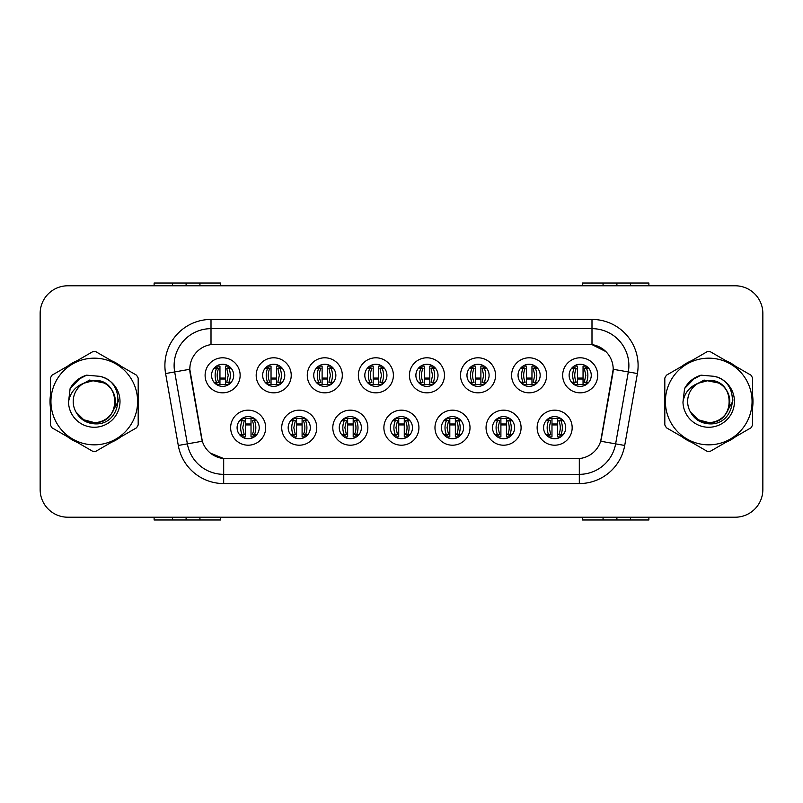 <?xml version="1.0" encoding="UTF-8"?>
<svg xmlns="http://www.w3.org/2000/svg" width="803" height="803" viewBox="0 0 803 803"><rect width="100%" height="100%" fill="white"/><g stroke="black" fill="none" stroke-linecap="round" stroke-linejoin="round"><path stroke-width="1.2" d="M316.763 427.688A17.515 17.515 0 0 1 299.248 445.203A17.515 17.515 0 0 1 281.723 427.688A17.515 17.515 0 0 1 299.248 410.162A17.515 17.515 0 0 1 316.763 427.688M288.177 427.688A11.061 11.061 0 0 0 299.248 438.749A11.061 11.061 0 0 0 310.309 427.688A11.061 11.061 0 0 0 299.248 416.627A11.061 11.061 0 0 0 288.177 427.688M367.844 427.688A17.515 17.515 0 0 1 350.329 445.203A17.515 17.515 0 0 1 332.803 427.688A17.515 17.515 0 0 1 350.329 410.162A17.515 17.515 0 0 1 367.844 427.688M339.257 427.688A11.061 11.061 0 0 0 350.329 438.749A11.061 11.061 0 0 0 361.39 427.688A11.061 11.061 0 0 0 350.329 416.627A11.061 11.061 0 0 0 339.257 427.688M418.925 427.688A17.515 17.515 0 0 1 401.41 445.203A17.515 17.515 0 0 1 383.884 427.688A17.515 17.515 0 0 1 401.41 410.162A17.515 17.515 0 0 1 418.925 427.688M390.338 427.688A11.061 11.061 0 0 0 401.41 438.749A11.061 11.061 0 0 0 412.471 427.688A11.061 11.061 0 0 0 401.41 416.627A11.061 11.061 0 0 0 390.338 427.688M470.006 427.688A17.515 17.515 0 0 1 452.49 445.203A17.515 17.515 0 0 1 434.975 427.688A17.515 17.515 0 0 1 452.49 410.162A17.515 17.515 0 0 1 470.006 427.688M441.429 427.688A11.061 11.061 0 0 0 452.49 438.749A11.061 11.061 0 0 0 463.552 427.688A11.061 11.061 0 0 0 452.49 416.627A11.061 11.061 0 0 0 441.429 427.688M521.087 427.688A17.515 17.515 0 0 1 503.571 445.203A17.515 17.515 0 0 1 486.056 427.688A17.515 17.515 0 0 1 503.571 410.162A17.515 17.515 0 0 1 521.087 427.688M492.51 427.688A11.061 11.061 0 0 0 503.571 438.749A11.061 11.061 0 0 0 514.633 427.688A11.061 11.061 0 0 0 503.571 416.627A11.061 11.061 0 0 0 492.51 427.688M572.168 427.688A17.515 17.515 0 0 1 554.652 445.203A17.515 17.515 0 0 1 537.137 427.688A17.515 17.515 0 0 1 554.652 410.162A17.515 17.515 0 0 1 572.168 427.688M543.591 427.688A11.061 11.061 0 0 0 554.652 438.749A11.061 11.061 0 0 0 565.713 427.688A11.061 11.061 0 0 0 554.652 416.627A11.061 11.061 0 0 0 543.591 427.688M265.683 427.688A17.515 17.515 0 0 1 248.167 445.203A17.515 17.515 0 0 1 230.642 427.688A17.515 17.515 0 0 1 248.167 410.162A17.515 17.515 0 0 1 265.683 427.688M237.096 427.688A11.061 11.061 0 0 0 248.167 438.749A11.061 11.061 0 0 0 259.228 427.688A11.061 11.061 0 0 0 248.167 416.627A11.061 11.061 0 0 0 237.096 427.688M291.228 375.312A17.515 17.515 0 0 1 273.703 392.838A17.515 17.515 0 0 1 256.187 375.312A17.515 17.515 0 0 1 273.703 357.797A17.515 17.515 0 0 1 291.228 375.312M262.641 375.312A11.061 11.061 0 0 0 273.703 386.373A11.061 11.061 0 0 0 284.774 375.312A11.061 11.061 0 0 0 273.703 364.251A11.061 11.061 0 0 0 262.641 375.312M342.309 375.312A17.515 17.515 0 0 1 324.783 392.838A17.515 17.515 0 0 1 307.268 375.312A17.515 17.515 0 0 1 324.783 357.797A17.515 17.515 0 0 1 342.309 375.312M313.722 375.312A11.061 11.061 0 0 0 324.783 386.373A11.061 11.061 0 0 0 335.855 375.312A11.061 11.061 0 0 0 324.783 364.251A11.061 11.061 0 0 0 313.722 375.312M393.39 375.312A17.515 17.515 0 0 1 375.864 392.838A17.515 17.515 0 0 1 358.349 375.312A17.515 17.515 0 0 1 375.864 357.797A17.515 17.515 0 0 1 393.39 375.312M364.803 375.312A11.061 11.061 0 0 0 375.864 386.373A11.061 11.061 0 0 0 386.936 375.312A11.061 11.061 0 0 0 375.864 364.251A11.061 11.061 0 0 0 364.803 375.312M444.471 375.312A17.515 17.515 0 0 1 426.945 392.838A17.515 17.515 0 0 1 409.43 375.312A17.515 17.515 0 0 1 426.945 357.797A17.515 17.515 0 0 1 444.471 375.312M415.884 375.312A11.061 11.061 0 0 0 426.945 386.373A11.061 11.061 0 0 0 438.016 375.312A11.061 11.061 0 0 0 426.945 364.251A11.061 11.061 0 0 0 415.884 375.312M495.551 375.312A17.515 17.515 0 0 1 478.026 392.838A17.515 17.515 0 0 1 460.51 375.312A17.515 17.515 0 0 1 478.026 357.797A17.515 17.515 0 0 1 495.551 375.312M466.965 375.312A11.061 11.061 0 0 0 478.026 386.373A11.061 11.061 0 0 0 489.097 375.312A11.061 11.061 0 0 0 478.026 364.251A11.061 11.061 0 0 0 466.965 375.312M546.632 375.312A17.515 17.515 0 0 1 529.107 392.838A17.515 17.515 0 0 1 511.591 375.312A17.515 17.515 0 0 1 529.107 357.797A17.515 17.515 0 0 1 546.632 375.312M518.045 375.312A11.061 11.061 0 0 0 529.107 386.373A11.061 11.061 0 0 0 540.178 375.312A11.061 11.061 0 0 0 529.107 364.251A11.061 11.061 0 0 0 518.045 375.312M597.713 375.312A17.515 17.515 0 0 1 580.198 392.838A17.515 17.515 0 0 1 562.672 375.312A17.515 17.515 0 0 1 580.198 357.797A17.515 17.515 0 0 1 597.713 375.312M569.126 375.312A11.061 11.061 0 0 0 580.198 386.373A11.061 11.061 0 0 0 591.259 375.312A11.061 11.061 0 0 0 580.198 364.251A11.061 11.061 0 0 0 569.126 375.312M240.137 375.312A17.515 17.515 0 0 1 222.622 392.838A17.515 17.515 0 0 1 205.106 375.312A17.515 17.515 0 0 1 222.622 357.797A17.515 17.515 0 0 1 240.137 375.312M211.56 375.312A11.061 11.061 0 0 0 222.622 386.373A11.061 11.061 0 0 0 233.683 375.312A11.061 11.061 0 0 0 222.622 364.251A11.061 11.061 0 0 0 211.56 375.312M189.799 369.229A24.893 24.893 0 0 0 190.181 373.556L201.553 438.097A24.893 24.893 0 0 0 226.075 458.664L576.925 458.664A24.893 24.893 0 0 0 601.447 438.097L612.819 373.556A24.893 24.893 0 0 0 588.308 344.336L214.692 344.336A24.893 24.893 0 0 0 189.799 369.229L190.07 365.536M735.187 285.788L67.813 285.788A27.663 27.663 0 0 0 40.15 313.441L40.15 489.559A27.663 27.663 0 0 0 67.813 517.212L735.187 517.212A27.663 27.663 0 0 0 762.85 489.559L762.85 313.441A27.663 27.663 0 0 0 735.187 285.788L67.813 285.788M585.267 385.149L585.267 384.537M217.733 385.239L217.733 384.537M582.496 517.212L582.496 519.983L603.063 519.983L603.063 517.212M603.063 285.788L603.063 283.017L582.496 283.017L582.496 285.788M199.937 517.212L199.937 519.983L220.504 519.983L220.504 517.212M220.504 285.788L220.504 283.017L199.937 283.017L199.937 285.788M199.937 519.983L186.105 519.983L186.105 517.212M616.895 517.212L616.895 519.983L603.063 519.983M616.895 285.788L616.895 283.017L603.063 283.017M199.937 283.017L154.116 283.017L154.116 285.788M186.105 285.788L186.105 283.017M648.884 285.788L648.884 283.017L630.445 283.017L630.445 285.788M630.445 517.212L630.445 519.983L648.884 519.983L648.884 517.212M154.116 517.212L154.116 519.983L172.555 519.983L172.555 517.212M172.555 285.788L172.555 283.017M630.445 283.017L616.895 283.017M616.895 519.983L630.445 519.983M172.555 519.983L186.105 519.983M50.017 401.5A44.255 44.255 0 0 0 50.358 407.021A44.255 44.255 0 0 1 50.358 395.979A44.255 44.255 0 0 0 50.017 401.5M67.532 436.772A44.255 44.255 0 0 0 77.098 442.292A44.255 44.255 0 0 1 67.532 436.772M111.446 442.292A44.255 44.255 0 0 0 121.012 436.772A44.255 44.255 0 0 1 111.446 442.292M138.186 407.021A44.255 44.255 0 0 0 138.186 395.979A44.255 44.255 0 0 1 138.186 407.021M664.472 401.5A44.255 44.255 0 0 0 664.814 407.021A44.255 44.255 0 0 1 664.814 395.979A44.255 44.255 0 0 0 664.472 401.5M681.988 436.772A44.255 44.255 0 0 0 691.554 442.292A44.255 44.255 0 0 1 681.988 436.772M725.902 442.292A44.255 44.255 0 0 0 735.468 436.772A44.255 44.255 0 0 1 725.902 442.292M752.642 407.021A44.255 44.255 0 0 0 752.642 395.979A44.255 44.255 0 0 1 752.642 407.021M211.008 319.433L591.992 319.433A46.102 46.102 0 0 1 637.401 373.546L624.714 445.464A46.102 46.102 0 0 1 579.314 483.567L223.686 483.567A46.102 46.102 0 0 1 178.286 445.464L165.599 373.546A46.102 46.102 0 0 1 211.008 319.433L211.008 328.658L591.992 328.658A36.878 36.878 0 0 1 628.317 371.95L615.63 443.868A36.878 36.878 0 0 1 579.314 474.342L223.686 474.342A36.878 36.878 0 0 1 187.37 443.868L174.683 371.95A36.878 36.878 0 0 1 211.008 328.658L211.008 344.607L588.308 344.336L591.992 344.607L605.904 351.624M576.925 458.664L226.075 458.664M223.686 483.567L223.686 458.553L210.396 453.113M637.401 373.546L613.201 369.28L600.674 441.228L624.714 445.464M178.286 445.464L202.326 441.228L189.799 369.28L174.683 371.95A36.878 36.878 0 0 1 174.121 365.536M601.447 438.097L601.296 438.88M201.704 438.88L201.553 438.097M121.012 366.228A44.255 44.255 0 0 0 111.446 360.708A44.255 44.255 0 0 1 121.012 366.228M77.098 360.708A44.255 44.255 0 0 0 67.532 366.228A44.255 44.255 0 0 1 77.098 360.708M735.468 366.228A44.255 44.255 0 0 0 725.902 360.708A44.255 44.255 0 0 1 735.468 366.228M691.554 360.708A44.255 44.255 0 0 0 681.988 366.228A44.255 44.255 0 0 1 691.554 360.708M40.15 313.441L40.15 489.559M67.813 517.212L735.187 517.212M762.85 489.559L762.85 313.441M394.213 436.099L397.475 434.604L392.767 434.604M393.55 419.889L397.475 420.772L394.213 419.276M393.55 435.477L395.277 434.604A16.592 14.916 -90 0 1 393.912 427.688A16.592 14.916 -90 0 1 395.277 420.772L392.767 420.772M395.287 418.463L398.73 418.463L398.73 436.902L395.287 436.902M407.522 418.463L398.73 418.463M398.73 423.994L404.27 423.994M407.522 436.902L404.27 436.902L404.27 418.463M404.27 424.917L398.73 424.917L404.27 424.917M408.667 419.337L405.525 420.772L409.329 419.959M405.525 420.772A16.592 16.592 0 0 1 405.525 434.604L407.723 434.604A16.592 14.916 90 0 0 409.088 427.688A16.592 14.916 90 0 0 407.723 420.772L410.042 420.772M408.667 436.039L405.525 434.604M410.042 434.604L407.723 434.604L409.329 435.417M419.758 383.724L423.02 382.228A16.592 16.592 0 0 1 423.02 368.396L420.812 368.396A16.592 14.916 -90 0 0 419.457 375.312A16.592 14.916 -90 0 0 420.812 382.228L418.313 382.228M423.02 382.228L419.096 383.111M433.068 384.537L420.832 384.537M420.832 366.098L424.275 366.098L424.275 384.537L424.275 379.006L429.806 379.006M429.806 384.537L429.806 366.098L433.068 366.098M433.148 384.476L432.576 384.537M435.587 382.228L431.06 382.228L432.576 375.312L431.06 368.396L435.587 368.396M434.202 383.663L431.06 382.228M418.313 368.396L420.812 368.396L419.096 367.523M423.02 368.396L419.758 366.901M368.677 383.724L371.94 382.228A16.592 16.592 0 0 1 371.94 368.396L369.731 368.396A16.592 14.916 -90 0 0 368.376 375.312A16.592 14.916 -90 0 0 369.731 382.228L367.232 382.228M371.94 382.228L368.015 383.111M381.987 384.537L369.751 384.537M369.751 366.098L373.194 366.098L373.194 384.537L373.194 379.006L378.725 379.006M378.725 384.537L378.725 366.098L381.987 366.098M382.067 384.476L381.495 384.537M384.507 382.228L379.98 382.228L381.495 375.312L379.98 368.396L384.507 368.396M383.121 383.663L379.98 382.228M367.232 368.396L369.731 368.396L368.015 367.523M371.94 368.396L368.677 366.901M343.132 436.099L346.394 434.604L341.687 434.604M342.469 419.889L346.394 420.772L343.132 419.276M342.469 435.477L344.196 434.604A16.592 14.916 -90 0 1 342.831 427.688A16.592 14.916 -90 0 1 344.196 420.772L341.687 420.772M344.206 418.463L347.649 418.463L347.649 436.902L344.206 436.902M356.442 418.463L347.649 418.463M347.649 423.994L353.19 423.994M356.442 436.902L353.19 436.902L353.19 418.463M357.586 419.337L354.444 420.772L358.238 419.959M354.444 420.772A16.592 16.592 0 0 1 354.444 434.604L356.642 434.604A16.592 14.916 90 0 0 357.997 427.688A16.592 14.916 90 0 0 356.642 420.772L358.961 420.772M357.586 436.039L354.444 434.604M358.961 434.604L356.642 434.604L358.238 435.417M445.294 436.099L448.556 434.604L443.848 434.604M444.631 419.889L448.556 420.772L445.294 419.276M444.631 435.477L446.358 434.604A16.592 14.916 -90 0 1 445.003 427.688A16.592 14.916 -90 0 1 446.358 420.772L443.848 420.772M446.378 418.463L449.81 418.463L449.81 436.902L446.378 436.902M458.603 418.463L449.81 418.463M449.81 423.994L455.351 423.994M458.603 436.902L455.351 436.902L455.351 418.463M459.748 419.337L456.606 420.772L460.41 419.959M456.606 420.772A16.592 16.592 0 0 1 456.606 434.604L458.804 434.604A16.592 14.916 90 0 0 460.169 427.688A16.592 14.916 90 0 0 458.804 420.772L461.123 420.772M459.748 436.039L456.606 434.604M461.123 434.604L458.804 434.604L460.41 435.417M292.051 436.099L295.313 434.604L290.606 434.604M291.389 419.889L295.313 420.772L292.051 419.276M291.389 435.477L293.115 434.604A16.592 14.916 -90 0 1 291.75 427.688A16.592 14.916 -90 0 1 293.115 420.772L290.606 420.772M293.125 418.463L296.568 418.463L296.568 436.902L293.125 436.902M305.361 418.463L296.568 418.463M296.568 423.994L302.099 423.994M305.361 436.902L302.099 436.902L302.099 418.463M306.495 419.337L303.363 420.772L307.158 419.959M303.363 420.772A16.592 16.592 0 0 1 303.363 434.604L305.562 434.604A16.592 14.916 90 0 0 306.917 427.688A16.592 14.916 90 0 0 305.562 420.772L307.88 420.772M306.495 436.039L303.363 434.604M307.88 434.604L305.562 434.604L307.158 435.417M496.384 436.099L499.637 434.604L494.929 434.604M495.712 419.889L499.637 420.772L496.384 419.276M495.712 435.477L497.438 434.604A16.592 14.916 -90 0 1 496.083 427.688A16.592 14.916 -90 0 1 497.438 420.772L494.929 420.772M497.458 418.463L500.901 418.463L500.901 436.902L497.458 436.902M509.684 418.463L500.901 418.463M500.901 423.994L506.432 423.994M509.684 436.902L506.432 436.902L506.432 418.463M510.828 419.337L507.687 420.772L511.491 419.959M507.687 420.772A16.592 16.592 0 0 1 507.687 434.604L509.885 434.604A16.592 14.916 90 0 0 511.25 427.688A16.592 14.916 90 0 0 509.885 420.772L512.204 420.772M510.828 436.039L507.687 434.604M512.204 434.604L509.885 434.604L511.491 435.417M547.465 436.099L550.717 434.604L546.01 434.604M546.793 419.889L550.717 420.772L547.465 419.276M546.793 435.477L548.519 434.604A16.592 14.916 -90 0 1 547.164 427.688A16.592 14.916 -90 0 1 548.519 420.772L546.01 420.772M548.539 418.463L551.982 418.463L551.982 436.902L548.539 436.902M560.765 418.463L551.982 418.463M551.982 423.994L557.513 423.994L557.513 418.463L557.513 436.902L560.765 436.902M561.909 419.337L558.768 420.772L562.572 419.959M558.768 420.772A16.592 16.592 0 0 1 558.768 434.604L560.976 434.604A16.592 14.916 90 0 0 562.331 427.688A16.592 14.916 90 0 0 560.976 420.772L563.284 420.772M561.909 436.039L558.768 434.604M563.284 434.604L560.976 434.604L562.572 435.417M240.97 436.099L244.232 434.604L239.525 434.604M240.308 419.889L244.232 420.772L240.97 419.276M240.308 435.477L242.024 434.604A16.592 14.916 -90 0 1 240.669 427.688A16.592 14.916 -90 0 1 242.024 420.772L239.525 420.772M242.044 418.463L245.487 418.463L245.487 436.902L242.044 436.902M254.28 418.463L245.487 418.463M245.487 423.994L251.018 423.994M254.28 436.902L251.018 436.902L251.018 418.463M255.414 419.337L252.283 420.772L256.077 419.959M252.283 420.772A16.592 16.592 0 0 1 252.283 434.604L254.481 434.604A16.592 14.916 90 0 0 255.836 427.688A16.592 14.916 90 0 0 254.481 420.772L256.799 420.772M255.414 436.039L252.283 434.604M256.799 434.604L254.481 434.604L256.077 435.417M470.839 383.724L474.101 382.228A16.592 16.592 0 0 1 474.101 368.396L471.893 368.396A16.592 14.916 -90 0 0 470.538 375.312A16.592 14.916 -90 0 0 471.893 382.228L469.394 382.228M474.101 382.228L470.177 383.111M484.149 384.537L471.913 384.537M471.913 366.098L475.356 366.098L475.356 384.537M480.887 379.006L475.356 379.006M480.887 384.537L480.887 366.098L484.149 366.098M484.239 384.476L483.657 384.537M486.668 382.228L482.141 382.228L483.657 375.312L482.141 368.396L486.668 368.396M485.283 383.663L482.141 382.228M469.394 368.396L471.893 368.396L470.177 367.523M474.101 368.396L470.839 366.901M317.597 383.724L320.859 382.228A16.592 16.592 0 0 1 320.859 368.396L318.65 368.396A16.592 14.916 -90 0 0 317.295 375.312A16.592 14.916 -90 0 0 318.65 382.228L316.151 382.228M320.859 382.228L316.934 383.111M330.906 384.537L318.671 384.537M318.671 366.098L322.113 366.098L322.113 384.537M327.644 379.006L322.113 379.006M327.644 384.537L327.644 366.098L330.906 366.098M330.987 384.476L330.414 384.537M333.426 382.228L328.899 382.228L330.414 375.312L328.899 368.396L333.426 368.396M332.041 383.663L328.899 382.228M316.151 368.396L318.65 368.396L316.934 367.523M320.859 368.396L317.597 366.901M521.92 383.724L525.182 382.228A16.592 16.592 0 0 1 525.182 368.396L522.974 368.396A16.592 14.916 -90 0 0 521.619 375.312A16.592 14.916 -90 0 0 522.974 382.228L520.474 382.228M525.182 382.228L521.257 383.111M535.23 384.537L522.994 384.537M522.994 366.098L526.437 366.098L526.437 384.537M531.967 379.006L526.437 379.006M531.967 384.537L531.967 366.098L535.23 366.098M535.32 384.476L534.738 384.537M537.749 382.228L533.222 382.228L534.738 375.312L533.222 368.396L537.749 368.396M536.364 383.663L533.222 382.228M520.474 368.396L522.974 368.396L521.257 367.523M525.182 368.396L521.92 366.901M266.516 383.724L269.778 382.228A16.592 16.592 0 0 1 269.778 368.396L267.57 368.396A16.592 14.916 -90 0 0 266.215 375.312A16.592 14.916 -90 0 0 267.57 382.228L265.07 382.228M269.778 382.228L265.853 383.111M279.825 384.537L267.59 384.537M267.59 366.098L271.033 366.098L271.033 384.537M276.563 379.006L271.033 379.006M276.563 384.537L276.563 366.098L279.825 366.098M279.906 384.476L279.334 384.537M282.345 382.228L277.818 382.228L279.334 375.312L277.818 368.396L282.345 368.396M280.96 383.663L277.818 382.228M265.07 368.396L267.57 368.396L265.853 367.523M269.778 368.396L266.516 366.901M573.001 383.724L576.263 382.228A16.592 16.592 0 0 1 576.263 368.396L574.055 368.396A16.592 14.916 -90 0 0 572.7 375.312A16.592 14.916 -90 0 0 574.055 382.228L571.555 382.228M576.263 382.228L572.338 383.111M586.31 384.537L574.075 384.537M574.075 366.098L577.518 366.098L577.518 384.537L577.518 379.006L583.048 379.006M583.048 384.537L583.048 366.098L586.31 366.098M586.401 384.476L585.819 384.537M588.83 382.228L584.303 382.228L585.819 375.312L584.303 368.396L588.83 368.396M587.445 383.663L584.303 382.228M571.555 368.396L574.055 368.396L572.338 367.523M576.263 368.396L573.001 366.901M585.397 366.098L585.176 365.435M215.435 383.724L218.697 382.228A16.592 16.592 0 0 1 218.697 368.396L216.489 368.396A16.592 14.916 -90 0 0 215.134 375.312A16.592 14.916 -90 0 0 216.489 382.228L213.989 382.228M218.697 382.228L214.772 383.111M228.735 384.537L216.509 384.537M216.509 366.098L219.952 366.098L219.952 384.537M225.482 379.006L219.952 379.006M225.482 384.537L225.482 366.098L228.735 366.098M228.825 384.476L228.243 384.537M231.264 382.228L226.737 382.228L228.243 375.312L226.737 368.396L231.264 368.396M229.879 383.663L226.737 382.228M213.989 368.396L216.489 368.396L214.772 367.523M218.697 368.396L215.435 366.901M217.603 366.098L217.864 365.325M118.453 399.753L118.222 401.5L111.095 414.197M104.531 383.091L89.585 380.07L76.275 387.588M115.341 400.737A21.079 21.079 0 0 0 83.642 383.302A21.079 21.079 0 0 0 94.272 422.579C121.464 423.894 121.464 379.106 94.272 380.421L83.642 383.302L94.272 380.421C121.464 379.106 121.464 423.894 94.272 422.579A21.079 21.079 0 0 0 115.351 401.5C114.106 388.692 107.08 381.666 94.272 380.421C121.464 379.106 121.464 423.894 94.272 422.579C121.464 423.894 121.464 379.106 94.272 380.421C121.464 379.106 121.464 423.894 94.272 422.579C121.464 423.894 121.464 379.106 94.272 380.421C121.464 379.106 121.464 423.894 94.272 422.579L83.733 419.758L76.064 412.12L83.733 419.758L94.272 422.579L83.733 419.758L76.064 412.12L83.733 419.758L94.272 422.579L83.733 419.758L76.064 412.12L83.733 419.758L94.272 422.579L83.733 419.758L76.064 412.12C80.039 419.236 86.112 423.131 94.272 423.813C122.457 426.172 126.864 381.244 99.682 376.316L86.614 375.172C79.326 377.42 73.836 381.857 70.132 388.501L68.516 402.062A25.766 25.766 0 0 0 94.272 427.266A25.766 25.766 0 0 0 99.682 376.316M94.272 444.832A43.332 43.332 0 0 0 137.614 401.5A43.332 43.332 0 0 0 94.272 358.168A43.332 43.332 0 0 0 50.94 401.5A43.332 43.332 0 0 0 94.272 444.832M94.272 451.286A49.786 49.786 0 0 0 95.908 451.266L136.55 427.798A49.786 49.786 0 0 0 138.186 424.968L138.186 378.032A49.786 49.786 0 0 0 136.55 375.202L95.908 351.734A49.786 49.786 0 0 0 92.646 351.734L51.994 375.202A49.786 49.786 0 0 0 50.358 378.032L50.358 424.968A49.786 49.786 0 0 0 51.994 427.798L92.646 451.266A49.786 49.786 0 0 0 94.272 451.286M68.516 402.062C70.052 392.958 75.091 386.705 83.642 383.302M70.132 388.501L80.571 377.761L86.453 375.222L80.571 377.761L70.162 388.451L80.571 377.761L86.453 375.222L80.571 377.761L70.132 388.501L80.571 377.761L86.614 375.172L77.138 380.1M86.453 375.222L80.571 377.761L70.162 388.451L80.571 377.761L86.453 375.222L80.571 377.761L70.162 388.451M729.786 400.737A21.079 21.079 0 0 0 698.088 383.302A21.079 21.079 0 0 0 708.728 422.579C735.919 423.894 735.919 379.106 708.728 380.421L698.088 383.302L708.728 380.421C735.919 379.106 735.919 423.894 708.728 422.579A21.079 21.079 0 0 0 729.807 401.5C728.552 388.692 721.526 381.666 708.728 380.421C735.919 379.106 735.919 423.894 708.728 422.579C735.919 423.894 735.919 379.106 708.728 380.421C735.919 379.106 735.919 423.894 708.728 422.579C735.919 423.894 735.919 379.106 708.728 380.421C735.919 379.106 735.919 423.894 708.728 422.579L698.188 419.758L690.52 412.12L698.188 419.758L708.728 422.579L698.188 419.758L690.52 412.12L698.188 419.758L708.728 422.579L698.188 419.758L690.52 412.12L698.188 419.758L708.728 422.579L698.188 419.758L690.52 412.12C694.495 419.236 700.557 423.131 708.728 423.813C736.913 426.172 741.31 381.244 714.128 376.316L701.059 375.172C693.782 377.42 688.291 381.857 684.588 388.501L682.972 402.062A25.766 25.766 0 0 0 708.728 427.266A25.766 25.766 0 0 0 714.128 376.316M708.728 444.832A43.332 43.332 0 0 0 752.06 401.5A43.332 43.332 0 0 0 708.728 358.168A43.332 43.332 0 0 0 665.386 401.5A43.332 43.332 0 0 0 708.728 444.832M708.728 451.286A49.786 49.786 0 0 0 710.354 451.266L751.006 427.798A49.786 49.786 0 0 0 752.642 424.968L752.642 378.032A49.786 49.786 0 0 0 751.006 375.202L710.354 351.734A49.786 49.786 0 0 0 707.092 351.734L666.45 375.202A49.786 49.786 0 0 0 664.814 378.032L664.814 424.968A49.786 49.786 0 0 0 666.45 427.798L707.092 451.266A49.786 49.786 0 0 0 708.728 451.286M682.972 402.062C684.497 392.958 689.546 386.705 698.088 383.302M700.909 375.222L695.017 377.761L684.618 388.451L695.017 377.761L700.909 375.222L695.017 377.761L684.618 388.451L695.017 377.761L700.909 375.222L695.017 377.761L684.618 388.451L695.017 377.761L700.909 375.222L695.017 377.761L684.588 388.501L695.017 377.761L701.059 375.172L691.584 380.1M732.908 399.753L732.677 401.5L725.551 414.197M718.986 383.091L704.03 380.07L690.731 387.588M591.992 319.433L591.992 344.607M579.314 458.553L579.314 483.567M165.599 373.546L174.683 371.95M424.275 378.083L429.806 378.083M434.865 383.041L433.269 382.228A16.592 14.916 90 0 0 434.624 375.312A16.592 14.916 90 0 0 433.269 368.396L434.865 367.583M373.194 378.083L378.725 378.083M383.784 383.041L382.188 382.228A16.592 14.916 90 0 0 383.543 375.312A16.592 14.916 90 0 0 382.188 368.396L383.784 367.583M353.19 424.917L347.649 424.917M455.351 424.917L449.81 424.917M302.099 424.917L296.568 424.917M506.432 424.917L500.901 424.917M557.513 424.917L551.982 424.917M251.018 424.917L245.487 424.917M475.356 378.083L480.887 378.083M485.945 383.041L484.35 382.228A16.592 14.916 90 0 0 485.705 375.312A16.592 14.916 90 0 0 484.35 368.396L485.945 367.583M322.113 378.083L327.644 378.083M332.703 383.041L331.107 382.228A16.592 14.916 90 0 0 332.462 375.312A16.592 14.916 90 0 0 331.107 368.396L332.703 367.583M526.437 378.083L531.967 378.083M537.026 383.041L535.43 382.228A16.592 14.916 90 0 0 536.785 375.312A16.592 14.916 90 0 0 535.43 368.396L537.026 367.583M271.033 378.083L276.563 378.083M281.622 383.041L280.026 382.228A16.592 14.916 90 0 0 281.381 375.312A16.592 14.916 90 0 0 280.026 368.396L281.622 367.583M577.518 378.083L583.048 378.083M588.107 383.041L586.511 382.228A16.592 14.916 90 0 0 587.866 375.312A16.592 14.916 90 0 0 586.511 368.396L588.107 367.583M219.952 378.083L225.482 378.083M230.541 383.041L228.945 382.228A16.592 14.916 90 0 0 230.3 375.312A16.592 14.916 90 0 0 228.945 368.396L230.541 367.583M397.475 420.772L395.969 427.688L397.475 434.604M434.202 366.961L431.06 368.396M383.121 366.961L379.98 368.396M346.394 420.772L344.889 427.688L346.394 434.604M448.556 420.772L447.05 427.688L448.556 434.604M295.313 420.772L293.808 427.688L295.313 434.604M499.637 420.772L498.131 427.688L499.637 434.604M550.717 420.772L549.212 427.688L550.717 434.604M244.232 420.772L242.727 427.688L244.232 434.604M485.283 366.961L482.141 368.396M332.041 366.961L328.899 368.396M536.364 366.961L533.222 368.396M280.96 366.961L277.818 368.396M587.445 366.961L584.303 368.396M229.879 366.961L226.737 368.396"/></g></svg>
